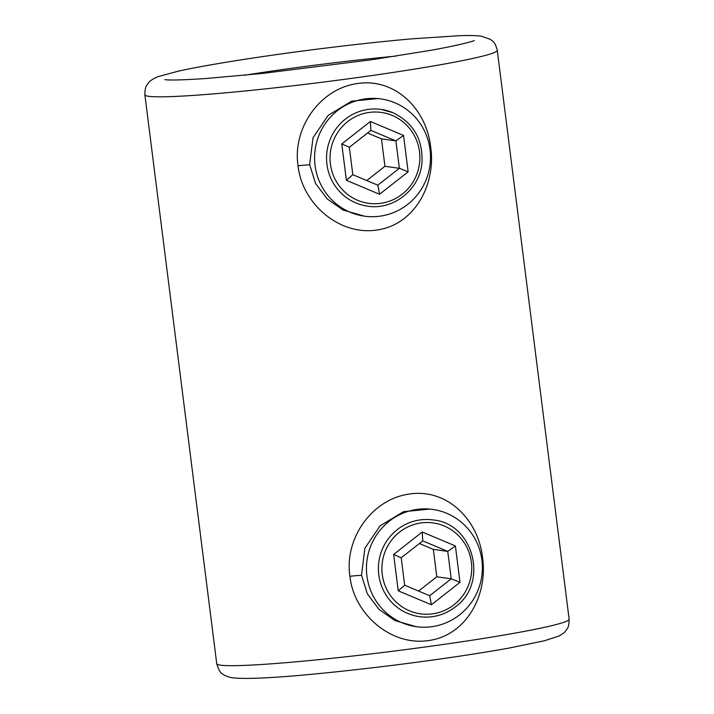 <?xml version="1.0" encoding="UTF-8"?>
<svg xmlns="http://www.w3.org/2000/svg" width="714" height="714" viewBox="0 0 714 714"><rect width="100%" height="100%" fill="white"/><g stroke="black" fill="none" stroke-linecap="round" stroke-linejoin="round"><path stroke-width="1.07" d="M432.613 509.421L429.998 509.055L403.508 511.697L380.071 525.825L364.881 548.263L361.516 575.207L367.407 593.959L379.072 609.453L395.003 620.591L416.217 626.678A59.2 57.941 98 0 0 481.905 560.142A59.2 57.941 98 0 0 432.613 509.421A59.2 57.941 98 0 0 366.925 575.966A59.2 57.941 98 0 0 416.217 626.678M482.521 557.482C488.09 594.762 466.501 635.469 428.552 640.565C390.79 646.295 353.814 613.781 349.931 576.314C344.121 538.963 371.673 499.095 409.425 494.034C447.41 488.314 478.425 520.015 482.521 557.482A14.798 0.848 -7.4 0 0 481.539 557.652M380.749 98.907L378.143 98.541L351.645 101.183L328.217 115.311L313.018 137.748L309.653 164.693L315.552 183.444L327.217 198.938L343.139 210.077L364.354 216.163A59.2 57.941 98 0 0 430.042 149.628A59.2 57.941 98 0 0 380.749 98.907A59.2 57.941 98 0 0 315.061 165.452A59.2 57.941 98 0 0 364.354 216.163M430.667 146.968C436.227 184.248 414.638 224.955 376.697 230.051C338.936 235.781 301.96 203.267 298.068 165.8C292.258 128.44 319.81 88.581 357.562 83.52C395.547 77.799 426.561 109.501 430.667 146.968A14.798 0.848 -7.4 0 0 429.676 147.138M401.214 557.795L404.677 585.212L429.685 595.726L451.221 578.813L447.758 551.395L422.75 540.891L401.214 557.795L393.637 554.448L422.224 532.01L422.75 540.891M419.395 543.524L433.336 549.378L447.758 551.395L455.407 545.951L459.994 582.329L431.417 604.767L398.233 590.826L393.637 554.448M433.336 549.378L436.798 576.796L451.221 578.813L459.994 582.329M436.798 576.796L418.609 591.067M404.677 585.212L398.233 590.826M429.685 595.726L431.417 604.767M370.896 130.376L349.351 147.28L352.814 174.698L377.822 185.203L399.367 168.299L395.904 140.881L370.896 130.376L370.361 121.496L403.544 135.437L395.904 140.881L381.472 138.864L384.935 166.282L399.367 168.299L408.14 171.815L379.553 194.253L346.379 180.312L341.783 143.933L370.361 121.496M367.54 133.009L381.472 138.864M384.935 166.282L366.746 180.553M349.351 147.28L341.783 143.933M352.814 174.698L346.379 180.312M377.822 185.203L379.553 194.253M349.931 576.314A14.798 0.794 172.6 0 1 361.543 575.43M298.068 165.8A14.798 0.794 172.6 0 1 309.68 164.916M144.871 94.828C144.915 85.207 147.236 85.198 148.458 82.86C149.271 81.494 153.082 78.486 158.115 76.648L177.92 71.257C206.533 64.849 261.886 56.111 318.828 48.954C352.975 44.661 384.141 41.278 412.344 38.806L459.423 35.7C468.741 35.352 476.006 35.504 481.218 36.155L490.5 39.395C492.41 41.385 494.829 40.939 497.265 50.31A177.599 9.719 172.8 0 1 339.81 79.95A177.599 9.719 172.8 0 1 148.601 96.292A177.599 9.719 172.8 0 1 144.871 94.828L216.735 663.681A177.599 9.719 -7.2 0 0 220.456 665.153A177.599 9.719 -7.2 0 0 411.675 648.803A177.599 9.719 -7.2 0 0 569.129 619.163C569.103 628.847 566.648 629.016 565.292 631.417C564.703 632.425 562.605 633.961 559.008 636.013L544.255 640.806L508.814 648.125C477.157 653.792 439.538 659.397 395.967 664.939C321.318 674.141 255.068 680.415 232.782 677.827C227.828 677.22 223.312 674.828 222.92 674.177C220.733 673.552 218.671 670.053 216.735 663.681M395.94 56.111A148.003 8.095 -7.2 0 0 244.456 75.256M455.229 606.945A48.838 47.802 -82 0 1 419.457 616.673A48.838 47.802 -82 0 1 379.937 580.893A48.838 47.802 -82 0 1 397.207 529.663A48.838 47.802 -82 0 1 432.979 519.935C473.712 523.389 489.028 583.267 455.291 606.927C444.608 615.066 432.657 618.315 419.457 616.673M399.572 532.091A45.883 44.902 98 0 0 391.102 596.422A45.883 44.902 98 0 0 454.068 604.687A45.883 44.902 98 0 0 462.538 540.355A45.883 44.902 98 0 0 399.572 532.091M422.224 532.01L455.407 545.951M392.807 112.633C413.513 122.817 423.223 139.632 421.929 163.078C419.662 189.567 393.325 210.478 367.594 206.159A48.838 47.802 -82 0 1 355.938 202.954A48.838 47.802 -82 0 1 328.253 145.112A48.838 47.802 -82 0 1 381.124 109.42A48.838 47.802 -82 0 1 392.78 112.625L381.124 109.42M392.263 115.445A45.883 44.902 98 0 0 333.5 140.462A45.883 44.902 98 0 0 357.652 200.304A45.883 44.902 98 0 0 416.414 175.287A45.883 44.902 98 0 0 392.263 115.445M403.544 135.437L408.14 171.815M474.194 40.537L474.23 40.519C474.123 40.957 460.503 45.08 429.89 50.462L372.369 59.664L262.136 73.471L205.596 78.549C183.123 80.013 169.593 80.379 165.023 79.656L164.827 79.629M497.265 50.31L569.129 619.163"/></g></svg>
